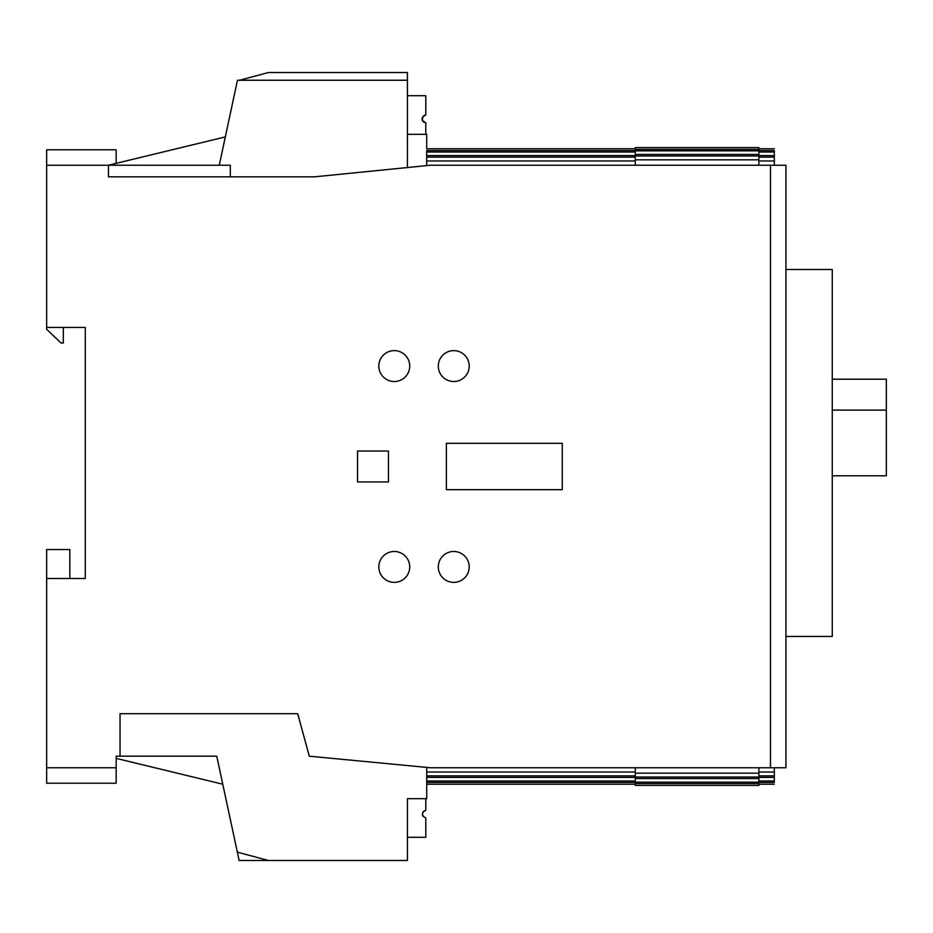 <?xml version="1.0" encoding="UTF-8"?>
<svg xmlns="http://www.w3.org/2000/svg" width="933" height="933" viewBox="0 0 933 933"><rect width="100%" height="100%" fill="white"/><g stroke="black" fill="none" stroke-linecap="round" stroke-linejoin="round"><path stroke-width="1.4" d="M832.271 379.206L886.35 379.206L886.35 475.772L832.271 475.772M886.35 410.112L832.271 410.112M425.786 134.329L425.786 122.736C420.806 120.17 420.806 117.593 425.786 115.016L425.786 95.702L407.406 95.702M425.786 115.016L424.317 115.307M423.034 116.17L422.299 120.52M423.034 121.593L424.317 122.445M422.859 816.13L425.786 817.973C421.284 815.395 421.284 812.83 425.786 810.276L423.465 811.348M422.707 812.386L422.532 815.465M425.786 810.276L425.786 798.671M268.354 860.471L237.332 852.144L239.116 860.471L407.406 860.471L407.406 798.671L407.406 837.298L425.786 837.298L425.786 817.973M237.332 852.144L216.759 756.185L116.17 756.185L120.042 756.185L120.042 713.698L297.709 713.698L309.301 756.185L430.579 767.777L770.471 767.777L770.471 165.223L785.924 165.223L785.924 767.777L770.471 767.777L770.471 165.223L430.579 165.223L314.701 176.815L108.45 176.815L108.45 165.223L46.65 165.223L46.65 329.279L60.995 342.994L63.304 342.994L63.304 327.448M785.924 269.509L832.271 269.509L832.271 636.446L785.924 636.446M758.891 767.777L758.891 785.399L635.291 785.399L635.291 783.603L758.891 783.603M635.291 783.603L635.291 767.777M635.291 777.037L758.891 777.037M758.891 149.397L758.891 147.601L635.291 147.601L635.291 149.397L758.891 149.397L758.891 165.223M635.291 165.223L635.291 149.397M758.891 155.963L635.291 155.963M69.823 578.507L69.823 549.549L46.65 549.549L46.65 783.219L116.17 783.219L116.17 756.185L120.042 756.185M46.65 578.507L85.276 578.507L85.276 327.448L46.65 327.448M388.443 481.953L357.537 481.953L357.537 451.047L388.443 451.047L388.443 481.953M562.249 489.673L446.382 489.673L446.382 443.327L562.249 443.327L562.249 489.673M469.206 366.074A15.453 15.453 0 0 0 453.753 350.621A15.453 15.453 0 0 0 438.3 366.074A15.453 15.453 0 0 0 453.753 381.527A15.453 15.453 0 0 0 469.206 366.074M409.727 366.074A15.453 15.453 0 0 0 394.274 350.621A15.453 15.453 0 0 0 378.821 366.074A15.453 15.453 0 0 0 394.274 381.527A15.453 15.453 0 0 0 409.727 366.074M469.206 566.926A15.453 15.453 0 0 0 453.753 551.473A15.453 15.453 0 0 0 438.3 566.926A15.453 15.453 0 0 0 453.753 582.379A15.453 15.453 0 0 0 469.206 566.926M409.727 566.926A15.453 15.453 0 0 0 394.274 551.473A15.453 15.453 0 0 0 378.821 566.926A15.453 15.453 0 0 0 394.274 582.379A15.453 15.453 0 0 0 409.727 566.926M774.308 165.223L774.308 150.551C774.308 148.184 774.308 148.184 774.308 150.551L758.891 150.551M635.291 150.551L426.684 150.551C426.684 148.184 426.684 148.184 426.684 150.551L426.684 165.619M230.323 176.815L230.323 165.223L219.267 165.223L237.46 80.25L407.406 80.25L407.406 167.543M108.45 165.223L219.267 165.223L225.319 136.906L108.45 165.223L108.45 176.815M222.765 784.21L116.17 758.377M407.406 837.298L407.406 852.75M239.571 80.25L268.354 72.529L407.406 72.529L407.406 80.25M426.719 148.767L426.719 134.329L407.406 134.329M116.17 163.357L116.17 149.781L46.65 149.781L46.65 165.223M407.406 798.671L426.719 798.671L426.719 767.381M758.891 782.449L774.308 782.449C774.308 784.816 774.308 784.816 774.308 782.449L774.308 767.777M426.719 775.883L635.291 775.883L426.719 775.883M758.891 775.883L774.308 775.883L758.891 775.883M426.684 157.117L635.291 157.117L426.684 157.117M774.308 157.117L758.891 157.117L774.308 157.117M426.684 155.566L635.291 155.566M758.891 155.566L774.308 155.566M635.291 773.177L758.891 773.177M758.891 778.589L635.291 778.589M635.291 782.146L758.891 782.146M758.891 159.823L635.291 159.823M758.891 150.854L635.291 150.854M635.291 154.412L758.891 154.412M46.65 767.777L116.17 767.777M774.308 160.977L758.891 160.977M635.291 160.977L426.684 160.977M635.291 782.449L426.754 782.449M426.719 772.023L635.291 772.023M758.891 772.023L774.308 772.023M774.308 777.434L758.891 777.434M635.291 777.434L426.719 777.434M426.719 780.991L635.291 780.991M758.891 780.991L774.308 780.991M774.308 152.009L758.891 152.009M635.291 152.009L426.684 152.009M758.891 785.399L635.291 785.399M758.891 147.601L635.291 147.601M774.308 784.233L758.891 784.233M635.291 784.233L426.719 784.233M774.308 148.767L758.891 148.767M635.291 148.767L426.684 148.767"/></g></svg>
